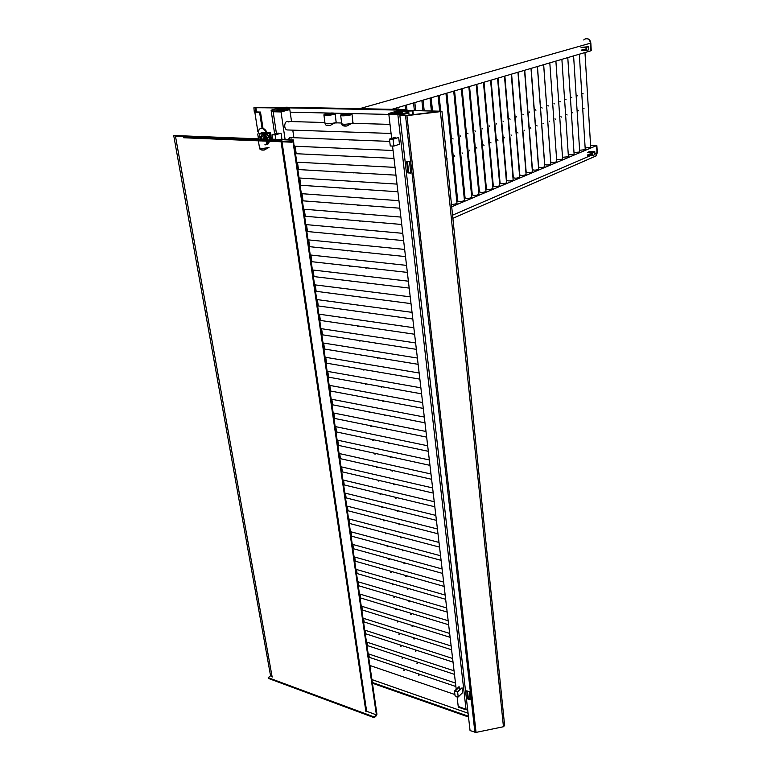 <?xml version="1.0" encoding="UTF-8"?>
<svg xmlns="http://www.w3.org/2000/svg" width="771" height="771" viewBox="0 0 771 771"><rect width="100%" height="100%" fill="white"/><g stroke="black" fill="none" stroke-linecap="round" stroke-linejoin="round"><path stroke-width="1.16" d="M593.795 156.927L595.81 156.041L593.795 156.927L595.81 156.041L597.005 152.783L596.87 145.613L590.576 145.237M596.735 145.468L590.586 145.372L596.581 145.584L597.005 152.783L594.913 153.689L597.284 152.668L596.87 145.613M579.609 150.258L585.256 149.67L579.609 150.258M590.586 145.372L596.581 145.584L451.7 206.753L596.581 145.584L597.005 152.783L595.81 156.041L597.005 152.783M590.702 147.377L585.15 147.974L590.702 147.377L584.967 52.553M585.256 149.67L579.32 54.211M579.725 152.003L573.99 152.571L579.725 152.003L573.595 55.888M574.116 154.364L568.294 154.923L574.116 154.364L567.784 57.603M568.42 156.754L562.512 157.294L568.42 156.754L561.886 59.328M562.637 159.192L556.643 159.684L562.637 159.192L555.891 61.092M556.778 161.659L556.778 161.659C554.397 162.594 552.373 162.72 550.706 162.006L550.706 162.006C552.373 162.72 554.397 162.594 556.778 161.659L549.81 62.885M550.831 164.165L550.831 164.165C548.422 165.119 546.388 165.235 544.712 164.512L544.712 164.512C546.388 165.235 548.422 165.119 550.831 164.165L543.642 64.697M544.789 166.709L544.789 166.709C542.36 167.673 540.307 167.799 538.63 167.066L538.63 167.066C540.307 167.799 542.36 167.673 544.789 166.709L537.368 66.537M538.65 169.283L538.65 169.283C536.202 170.275 534.139 170.391 532.453 169.649L532.453 169.649C534.139 170.391 536.202 170.275 538.65 169.283L530.997 68.417M532.424 171.904L532.424 171.904C529.956 172.906 527.875 173.032 526.179 172.28L526.179 172.28C527.875 173.032 529.956 172.906 532.424 171.904L524.531 70.315M526.101 174.574L526.101 174.574C523.605 175.586 521.514 175.711 519.808 174.95L519.808 174.95C521.514 175.711 523.605 175.586 526.101 174.574L517.948 72.243M519.673 177.272L519.673 177.272C517.158 178.313 515.047 178.438 513.341 177.658L513.341 177.658C515.047 178.438 517.158 178.313 519.673 177.272L511.269 74.209M513.158 180.019L513.158 180.019C510.614 181.069 508.484 181.204 506.769 180.414L506.769 180.414C508.484 181.204 510.614 181.069 513.158 180.019L504.485 76.204M506.528 182.804L506.528 182.804C503.964 183.874 501.815 184.009 500.09 183.209L500.09 183.209C501.815 184.009 503.964 183.874 506.528 182.804L497.584 78.237M499.791 185.638L499.791 185.638C497.208 186.727 495.04 186.861 493.305 186.042L493.305 186.042C495.04 186.861 497.208 186.727 499.791 185.638L490.578 80.29M492.948 188.519L492.948 188.519C490.337 189.627 488.159 189.762 486.414 188.934L486.414 188.934C488.159 189.762 490.337 189.627 492.948 188.519L483.446 82.391M486 191.449L486 191.449C483.359 192.577 481.162 192.711 479.408 191.863L479.408 191.863C481.162 192.711 483.359 192.577 486 191.449L476.199 84.521M478.936 194.417L478.936 194.417C476.266 195.564 474.059 195.709 472.295 194.851L472.295 194.851C474.059 195.709 476.266 195.564 478.936 194.417L468.835 86.689M471.756 197.443L471.756 197.443C469.057 198.61 466.831 198.754 465.058 197.877L465.058 197.877C466.831 198.754 469.057 198.61 471.756 197.443L461.337 88.887M464.45 200.518L464.45 200.518C461.733 201.703 459.477 201.848 457.704 200.961L457.704 200.961C459.477 201.848 461.733 201.703 464.45 200.518L453.714 91.132M457.02 203.64L451.488 204.681L457.02 203.64L445.956 93.407M500.022 182.448L499.531 182.65L500.022 182.448M493.238 185.281L492.679 185.512L493.238 185.281M486.347 188.153L485.72 188.413L486.347 188.153M479.34 191.083L478.646 191.372L479.34 191.083M472.218 194.061L471.457 194.379L472.218 194.061M464.98 197.077L464.142 197.424L464.98 197.077M457.617 200.152L456.711 200.527L457.617 200.152M260.791 128.429C263.335 127.813 265.436 129.21 267.084 132.622C265.436 129.21 263.335 127.813 260.791 128.429C263.335 127.813 265.436 129.21 267.084 132.622L270.505 132.959L271.44 139.127L293.539 140.004L293.953 145.324L293.423 141.671L291.66 142.192L291.563 141.546L293.77 140.891M590.943 50.751L590.557 43.147L591 50.77L391.851 109.318L591 50.77L590.557 43.147C589.603 39.167 587.531 37.904 584.351 39.35C587.531 37.904 589.603 39.167 590.557 43.147C589.603 39.167 587.531 37.904 584.351 39.35L583.714 39.976M445.185 141.074L445.397 141.691M446.823 159.028L446.92 158.402L447.17 159.019M445.06 141.7L445.002 141.122M452.856 138.414L453.059 139.04M454.389 155.665L454.774 156.234M460.22 135.85L460.605 136.419M462.07 152.87L462.272 153.487M467.65 133.277L468.036 133.836M469.433 150.162L469.645 150.779M474.946 130.752L475.322 131.311M476.507 147.569L476.892 148.119M482.126 128.265L482.501 128.824M483.648 144.948L484.024 145.497M489.19 125.818L489.566 126.357M490.664 142.384L491.031 142.924M496.312 123.36L496.505 123.958M497.565 139.85L497.941 140.389M502.981 121.037L503.338 121.587M504.359 137.363L504.726 137.893M509.708 118.715L510.065 119.245M511.048 134.915L511.414 135.445M516.329 116.411L516.686 116.951M517.63 132.506L517.987 133.026M522.844 114.156L523.201 114.686M524.107 130.126L524.463 130.646M529.263 111.93L529.619 112.46M530.487 127.793L530.843 128.314M582.828 93.378L583.155 93.869M583.743 108.277L584.081 108.769M577.228 95.315L577.546 95.816M578.173 110.32L578.51 110.812M571.542 97.291L571.86 97.792M572.516 112.393L572.853 112.884M565.769 99.286L566.107 99.787M566.781 114.493L567.119 114.995M559.91 101.319L560.247 101.82M560.96 116.633L561.298 117.125M553.963 103.372L554.31 103.883M555.043 118.792L555.38 119.293M547.93 105.463L548.277 105.984M549.048 120.989L549.395 121.5M541.801 107.593L542.148 108.104M542.957 123.225L543.304 123.736M535.585 109.742L535.932 110.263M536.77 125.49L537.117 126.001M586.056 49.363L583.435 49.402L581.238 50.51L586.519 50.443L586.326 47.349L581.045 47.416L585.96 47.821L586.095 49.98L581.209 50.048M586.519 50.443L588.745 49.797L588.562 46.703L586.326 47.349M588.562 46.703L581.045 47.416M592.35 154.065L589.805 153.959L587.685 155.318L592.832 155.53L592.648 152.619L587.502 152.407L592.292 153.034L592.417 155.077L587.656 154.884M592.832 155.53L594.971 154.605L594.798 151.694L592.648 152.619M594.798 151.694L589.661 151.492L587.502 152.407M595.019 156.6L596.089 155.925L597.284 152.668M591.232 50.664L590.846 43.07C590.239 39.745 588.514 38.299 585.69 38.714M270.852 139.339L269.725 132.911L262.101 132.631L259.788 133.508L258.458 138.847L257.793 134.578L259.152 129.258C262.14 127.475 264.665 128.863 266.727 133.431M262.998 128.381L260.492 112.055L262.998 128.381L260.492 112.055L255.606 111.92L255.143 107.632L283.689 108.085L278.668 107.979L278.032 108.769M260.492 112.055L255.731 111.949L260.492 112.055L259.586 112.287L262.044 128.217L259.586 112.287L260.492 112.055L254.314 112.065L253.91 107.738L283.651 107.834M264.598 138.847L264.154 135.956M503.453 726.735L440.414 111.641L441.956 111.246L406.49 110.33L440.578 111.342L406.731 115.428L399.889 115.573L470.059 730.6L476.054 732.402L503.453 726.735L504.62 725.463M470.223 699.827L469.308 691.683L466.744 690.816L467.669 698.95L470.223 699.827M467.515 691.076L468.334 698.304L467.669 698.95M468.334 698.304L470.117 698.912M407.878 172.906L410.789 173.07L409.507 161.737L406.587 161.592L407.878 172.906L410.75 172.714M440.414 111.641L406.924 115.631L399.889 115.573M407.464 161.64L408.707 172.608M413.323 114.638L412.899 110.725L405.662 110.581M412.63 114.725L412.206 110.937L412.899 110.725M372.441 683.231L468.508 717.011M468.421 716.23L372.335 682.489M468.074 713.214L371.911 679.588M412.206 110.937L405.016 111.149M283.718 108.287L277.945 108.171M283.767 108.624L283.641 107.776L404.486 110.224L404.582 111.14M404.977 110.783L406.625 110.292L406.548 109.607L285.819 107.208L283.641 107.776M408.187 112.267L408.842 112.845C406.828 113.915 403.166 114.503 397.865 114.609L351.374 113.559M346.892 113.462L334.556 113.173M330.161 113.077L290.175 112.161M406.548 109.607L404.486 110.224M287.352 139.753L290.571 137.595L291.39 138.048M289.78 137.498L290.927 138.028M271.228 111.169L273.165 111.756L271.141 110.629M289.713 109.598L281.03 111.94L273.165 111.756L273.04 110.899L271.093 110.311C273.233 109.299 276.818 108.721 281.839 108.586L289.597 108.769L281.049 111.034L273.04 110.899M370.475 665.681L370.793 667.859L370.273 668.303L370.716 667.898M287.371 121.384L288.537 121.914M285.125 139.667L281.03 111.94M288.171 129.981L287.043 129.942C283.275 128.969 284.47 120.093 288.181 121.481L289.009 121.924M369.261 657.306L368.779 653.981M367.565 645.626L367.063 642.204M365.859 633.849L365.348 630.321M364.134 621.975L363.604 618.352M362.399 610.015L361.859 606.285M360.645 597.959L360.096 594.123M358.881 585.806L358.313 581.854M357.108 573.557L356.52 569.499M355.315 561.201L354.708 557.038M353.513 548.75L352.887 544.48M351.692 536.202L351.056 531.817M349.851 523.548L349.205 519.047M348 510.788L347.335 506.181M346.14 497.921L345.456 493.199M344.251 484.949L343.558 480.121M342.363 471.862L341.64 466.927M340.445 458.678L339.712 453.627M338.517 445.378L337.765 440.212M336.57 431.962L335.799 426.681M334.604 418.441L333.824 413.044M332.629 404.794L331.829 399.291M330.634 391.042L329.815 385.413M328.619 377.164L327.791 371.42M326.586 363.17L325.738 357.31M324.543 349.051L323.675 343.076M322.48 334.807L321.594 328.725M320.389 320.447L319.493 314.24M318.288 305.952L317.373 299.64M316.168 291.332L315.233 284.904M314.028 276.587L313.084 270.033M311.87 261.706L310.906 255.037M309.691 246.691L308.708 239.906M307.494 231.541L306.501 224.65M305.277 216.256L304.266 209.249M303.042 200.836L302.01 193.704M300.786 185.271L299.736 178.034M298.502 169.572L297.442 162.209M296.209 153.718L295.12 146.239M293.886 137.72L292.787 130.135M291.544 121.577L289.809 109.607M391.658 138.423L388.844 114.407L397.865 114.609L397.759 113.684L388.825 113.462L397.325 110.985L406.134 111.169L408.736 111.93C406.722 112.99 403.06 113.578 397.759 113.684M467.66 709.561L466.021 709.214L467.66 709.561M457.058 696.56L458.225 706.496L466.021 709.214L397.865 114.609C403.166 114.503 406.828 113.915 408.842 112.845L409.093 115.149M456.22 689.38L392.545 146.047M383.698 401.46L382.975 401.431L383.698 401.46M367.912 398.501L367.208 398.472L367.912 398.501M366.466 268.057L365.714 268.057L366.466 268.057M350.207 266.226L349.465 266.236L350.207 266.226M368.451 283.42L367.709 283.41L368.451 283.42M352.241 281.454L351.509 281.454L352.241 281.454M370.417 298.637L369.675 298.637L370.417 298.637M354.265 296.546L353.532 296.546L354.265 296.546M372.364 313.73L371.622 313.72L372.364 313.73M356.269 311.503L355.537 311.494L356.269 311.503M374.292 328.677L373.559 328.668L374.292 328.677M358.255 326.326L357.522 326.316L358.255 326.326M376.209 343.5L375.477 343.48L376.209 343.5M360.221 341.013L359.498 341.004L360.221 341.013M378.108 358.178L377.376 358.158L378.108 358.178M362.168 355.576L361.445 355.566L362.168 355.576M379.987 372.74L379.255 372.711L379.987 372.74M364.105 370.013L363.382 369.993L364.105 370.013M381.847 387.158L381.125 387.138L381.847 387.158M366.013 384.315L365.3 384.295L366.013 384.315M385.529 415.636L384.806 415.608L385.529 415.636M369.801 412.562L369.087 412.533L369.801 412.562M387.341 429.688L386.628 429.659L387.341 429.688M371.661 426.498L370.957 426.469L371.661 426.498M389.143 443.614L388.43 443.585L389.143 443.614M373.511 440.318L372.807 440.289L373.511 440.318M390.926 457.425L390.213 457.386L390.926 457.425M375.352 454.023L374.648 453.984L375.352 454.023M392.69 471.12L391.986 471.071L392.69 471.12M377.164 467.602L376.47 467.563L377.164 467.602M394.444 484.689L393.74 484.651L394.444 484.689M378.975 481.065L378.272 481.027L378.975 481.065M396.178 498.143L395.484 498.105L396.178 498.143M380.758 494.423L380.064 494.384L380.758 494.423M397.903 511.491L397.21 511.443L397.903 511.491M382.532 507.665L381.838 507.626L382.532 507.665M399.609 524.723L398.915 524.665L399.609 524.723M384.295 520.801L383.601 520.753L384.295 520.801M401.305 537.84L400.612 537.782L401.305 537.84M386.03 533.821L385.346 533.773L386.03 533.821M402.992 550.851L402.298 550.793L402.992 550.851M387.765 546.735L387.081 546.678L387.765 546.735M404.659 563.746L403.965 563.688L404.659 563.746M389.48 559.544L388.796 559.486L389.48 559.544M419.01 675.213L418.518 675.28M404.264 670.23L403.773 670.298M419.048 675.184L418.383 675.107L419.048 675.184M404.293 670.201L403.638 670.124L404.293 670.201M417.458 663.233L416.966 663.301M402.664 658.328L402.183 658.395M417.496 663.205L416.832 663.127L417.496 663.205M402.703 658.299L402.038 658.232L402.703 658.299M415.897 651.158L415.405 651.225M415.935 651.119L415.27 651.052L415.935 651.119M401.093 646.3L400.428 646.233L401.093 646.3M414.364 638.947L413.69 638.88L414.364 638.947M399.474 634.205L398.809 634.138L399.474 634.205M412.784 626.669L412.1 626.601L412.784 626.669M397.846 622.014L397.171 621.946L397.846 622.014M411.184 614.294L410.5 614.227L411.184 614.294M396.198 609.726L395.523 609.659L396.198 609.726M409.574 601.814L408.89 601.746L409.574 601.814M394.54 597.332L393.865 597.274L394.54 597.332M407.946 589.227L407.261 589.169L407.946 589.227M392.863 584.832L392.188 584.775L392.863 584.832M406.307 576.544L405.623 576.486L406.307 576.544M391.176 572.236L390.502 572.188L391.176 572.236M364.461 252.551L363.71 252.551L364.461 252.551M348.145 250.864L347.403 250.864L348.145 250.864M362.447 236.899L361.686 236.909L362.447 236.899M346.073 235.357L345.331 235.367L346.073 235.357M360.404 221.113L359.643 221.123L360.404 221.113M343.972 219.706L343.23 219.716L343.972 219.706M358.342 205.173L357.58 205.182L358.342 205.173M341.861 203.92L341.11 203.929L341.861 203.92M356.269 189.078L355.508 189.097L356.269 189.078M339.732 187.979L338.97 187.989L339.732 187.979M354.168 172.839L353.407 172.858L354.168 172.839M337.573 171.885L336.821 171.914L337.573 171.885M352.048 156.446L351.287 156.474L352.048 156.446M335.395 155.646L334.643 155.675L335.395 155.646M349.918 139.898L349.138 139.927L349.918 139.898M333.207 139.262L332.446 139.291L333.207 139.262M336.127 123.052L334.98 122.82L330.065 125.509L326.316 125.181M323.887 114.84C324.948 115.698 328.273 115.573 333.872 114.474L335.183 113.906L334.71 113.27M332.918 114.012L333.429 113.848C337.274 112.354 323.579 113.491 325.034 114.551C326.837 114.937 329.468 114.763 332.918 114.012M333.477 114.021L334.643 113.221C332.079 112.759 328.832 113.029 324.89 114.031C324.205 115.168 327.068 115.158 333.477 114.021M333.535 113.809L325.516 114.686M352.983 123.774L351.827 123.302L346.873 126.02L342.999 125.663M340.628 115.236C339.192 116.498 351.171 115.525 352.029 114.31L351.547 113.665M342.777 114.243L341.794 114.937C344.02 115.351 346.834 115.12 350.246 114.253C350.824 113.26 348.338 113.26 342.777 114.243M342.208 114.233L341.649 114.407C337.081 116.18 353.243 114.869 351.48 113.616C349.34 113.144 346.256 113.347 342.208 114.233M350.362 114.214L342.266 115.081M459.689 689.505L458.918 686.768L454.495 691.038L457.646 692.107L462.06 687.828L457.502 691.626L455.304 690.874L459.391 686.932M454.495 691.038L455.063 695.885L458.215 696.955L457.646 692.107M458.215 696.955L462.61 692.666L462.06 687.828M395.725 138.202L395.089 137.305L389.461 139.127L393.065 139.262L398.684 137.431L392.95 139.108L390.425 139.011L395.629 137.325M389.461 139.127L390.271 145.96L393.865 146.105L393.065 139.262M393.865 146.105L399.465 144.235L398.684 137.431M278.485 133.797L277.917 133.104L272.028 134.78L275.16 134.906L281.049 133.219L275.131 134.761L272.934 134.674L278.389 133.123M275.825 139.3L275.16 134.906M281.984 139.541L281.049 133.219M272.683 139.175L272.028 134.78M370.359 668.91L370.745 668.418M458.302 706.448L467.727 710.197M458.35 706.544L458.456 707.19L466.098 709.85M289.655 109.598L281.174 111.901L273.165 111.756L276.423 133.528M388.825 113.482L388.931 114.378L388.883 113.491M258.401 140.833L259.47 147.743C260.396 148.678 263.576 148.562 268.992 147.425L264.251 150.027L261.167 149.853M258.227 139.744C258.796 140.582 261.706 140.544 266.959 139.609M260.29 138.741L259.345 139.474L266.265 139.098M265.802 137.807L264.453 137.903M259.22 138.915C258.208 140.052 260.752 140.12 266.833 139.108M265.928 138.163L263.692 138.809L266.101 138.828M265.879 138.028L264.53 138.414M262.757 134.414L265.002 133.47C267.604 133.903 269.291 135.869 270.081 139.358L269.204 133.614L261.899 133.354L259.817 134.144L258.661 139.204M270.38 139.32L269.503 133.537L261.167 133.422M260.338 139.281L261.485 135.089C264.993 131.407 270.794 140.939 267.026 144.206L265.06 144.958M260.396 139.686C260.531 134.713 262.448 133.547 266.14 136.159C268.732 140.698 268.308 143.579 264.877 144.784M266.168 143.098C267.72 139.715 266.824 137.267 263.489 135.754L262.034 136.303L261.224 139.705M255.143 107.632L255.731 111.949L255.143 107.632L255.856 107.516L283.689 108.085L255.856 107.516L255.143 107.632L255.818 111.949L255.153 107.622M253.89 107.786L256.733 107.285L253.91 107.738L254.314 112.065L253.89 107.786M262.044 128.217L259.586 112.287L254.314 112.065L254.835 112.181L257.861 131.677M259.586 112.287L254.835 112.181M374.243 717.695L374.128 716.934L268.202 677.67L268.327 678.384L374.243 717.695L376.393 715.719L376.942 714.206L294.3 145.218M292.941 141.141L292.807 140.216L293.539 140.004M374.128 716.934L376.402 714.871L293.028 141.787M268.202 677.67L270.563 675.81L173.706 135.474L258.603 138.857L173.706 135.474M376.402 714.871L366.639 711.267L282.003 141.797M272.038 676.36L270.563 675.81M292.807 140.216L271.44 139.127M266.862 139.185L261.812 138.982L266.862 139.185M258.671 140.216L183.565 137.161L183.671 137.758L260.723 140.929M183.565 137.161L185.368 136.679M291.563 141.546L267.903 140.582M267.055 140.553L261.591 140.332M261.591 140.958L267.026 141.18M267.903 141.218L291.66 142.192M269.542 140.071L280.885 140.524L281.704 139.773L281.907 141.16M266.12 138.915L263.692 138.819M258.748 139.638L175.48 136.274L272.163 677.083M175.48 136.274L175.412 135.542M365.926 711.72L281.068 141.758M267.017 139.965L265.455 139.908M590.837 155.453L452.558 215.176L590.837 155.453M590.557 43.147L359.614 108.672L590.846 43.07M265.234 136.506L265.658 137.199M256.55 111.968L255.856 107.516M474.907 732.344L405.546 115.708M406.924 115.631L476.054 732.402M323.926 115.139L325.015 123.167C326.085 124.064 329.4 123.948 334.98 122.82L336.252 121.934M340.676 115.534L341.736 123.639C342.835 124.565 346.198 124.449 351.827 123.302L353.06 122.416M370.678 667.956L370.764 668.563M458.379 706.554L458.456 707.19M281.174 111.901L281.049 111.034M280.875 111.93L280.74 111.072M277.56 110.61C275.478 109.983 277.493 109.453 283.603 109.01C285.713 109.627 283.699 110.157 277.56 110.61M289.665 109.646L289.539 108.788M276.741 110.552L284.518 109.655M389.018 114.407L388.912 113.491M401.228 111.487C404.043 112.161 402.115 112.739 395.456 113.212C392.68 112.527 394.598 111.959 401.228 111.487M394.222 113.096L402.558 112.258M269.908 133.123L270.505 132.959M269.725 132.911L270.313 132.737M269.551 140.65C269.233 136.843 267.633 134.617 264.771 133.971L263.296 134.347M266.564 144.572L268.366 143.811L269.503 141.286M264.183 135.889L263.605 139.05M595.81 156.041L452.876 218.309L596.089 155.925M440.694 111.024L439.094 95.431M396.622 109.415L396.448 107.959M405.546 109.588L405.074 105.425M398.135 109.443L397.913 107.535M414.374 110.494L413.545 102.938M407.04 110.34L406.452 105.02M422.961 110.667L421.862 100.49M415.694 110.523L414.827 102.562M431.375 110.841L430.035 98.09M424.185 110.696L423.057 100.143M439.634 111.005L438.063 95.729M432.521 110.86L431.143 97.763M457.723 201.164L446.901 93.127M465.077 198.08L454.582 90.872M472.315 195.034L462.128 88.655M479.427 192.046L469.549 86.477M486.434 189.107L476.854 84.328M493.324 186.216L484.024 82.218M500.109 183.373L491.088 80.145M506.778 180.568L498.037 78.102M513.351 177.812L504.87 76.088M519.818 175.104L511.597 74.112M526.188 172.425L518.218 72.166M532.462 169.793L524.733 70.257M550.716 162.141L543.671 64.687M544.721 164.657L537.454 66.508M538.64 167.201L531.142 68.368M264.896 136.245L266.149 139.127M441.956 111.246L504.658 725.781M271.276 111.487L274.486 132.824M331.183 399.166L424.301 417.053M329.988 390.916L423.289 408.399M312.419 269.956L408.379 281.184M311.205 261.629L407.358 272.404M314.578 284.817L410.22 296.835M313.363 276.51L409.189 288.084M316.717 299.543L412.032 312.351M315.503 291.245L411.01 303.61M318.837 314.144L413.834 327.723M317.633 305.865L412.813 319.001M320.938 328.619L415.617 342.95M319.734 320.35L414.605 334.238M323.02 342.97L417.39 358.043M321.815 334.71L416.369 349.35M325.083 357.204L419.145 372.991M323.887 348.945L418.123 364.317M327.135 371.304L420.879 387.813M325.94 363.054L419.867 379.139M329.169 385.298L422.595 402.501M327.974 377.048L421.583 393.836M333.178 412.919L425.997 431.481M331.983 404.669L424.985 422.836M335.163 426.546L427.674 445.773M333.959 418.306L426.662 437.138M337.12 440.068L429.331 459.95M335.925 431.827L428.319 451.305M339.076 453.483L430.979 473.992M337.871 445.233L429.967 465.356M341.004 466.783L432.608 487.918M339.809 458.533L431.596 479.283M342.922 479.967L434.227 501.728M341.717 471.717L433.215 493.093M344.82 493.045L435.827 515.404M343.615 484.795L434.815 506.769M346.699 506.017L437.417 528.973M345.504 497.758L436.405 520.338M348.569 518.883L438.998 542.418M347.374 510.624L437.986 533.783M350.429 531.653L440.559 555.756M349.224 523.374L439.547 547.111M352.26 544.307L442.111 568.979M351.065 536.028L441.099 560.334M354.091 556.864L443.643 582.086M352.887 548.576L442.631 573.431M369.868 665.469L454.909 694.546M368.644 657.094L455.883 686.518M368.162 653.779L455.478 683.067M366.948 645.423L454.456 674.365M366.456 642.002L454.042 670.809M365.242 633.646L453.02 662.116M364.731 630.129L452.596 658.453M363.517 621.783L451.575 649.76M362.987 618.159L451.131 645.982M361.782 609.822L450.119 637.309M361.242 606.093L449.657 633.415M360.028 597.776L448.645 624.751M359.469 593.93L448.173 620.742M358.264 585.623L447.161 612.078M357.696 581.671L446.679 607.962M356.491 573.373L445.657 599.308M355.894 569.316L445.166 595.077M354.689 561.028L444.154 586.423M310.241 254.97L406.529 265.378M309.026 246.624L405.498 256.579M308.043 239.848L404.659 249.428M306.829 231.483L403.628 240.61M305.827 224.583L402.78 233.334M304.603 216.208L401.739 224.477M303.591 209.192L400.872 217.075M302.367 200.788L399.831 208.199M301.336 193.656L398.944 200.672M300.112 185.233L397.903 191.757M299.052 177.985L397.007 184.105M297.828 169.524L337.293 171.798M337.659 171.817L353.879 172.743M354.255 172.771L395.957 175.162M296.758 162.17L395.051 167.384M295.524 153.68L334.971 155.569M335.501 155.597L351.615 156.368M352.154 156.397L394 158.402M294.445 146.211L393.065 150.499M289.462 137.546L332.667 139.204M333.303 139.233L349.369 139.84M350.015 139.869L389.731 141.392M390.01 124.382L351.865 123.293M341.649 123.003L335.019 122.811M324.928 122.531L287.034 121.442M391.07 133.45L287.043 129.942M336.195 122.849L335.183 113.906M330.065 125.509C326.798 125.837 325.131 125.153 325.034 123.466M346.873 126.02C343.5 126.328 341.784 125.634 341.746 123.938M353.012 123.331L352.029 114.31M370.803 668.505L370.716 667.917M458.369 707.084L458.311 706.525M276.702 110.59L277.387 110.6M289.597 108.769L289.713 109.617M408.736 111.93L408.842 112.845M395.253 113.202L394.174 113.096M264.251 150.027C261.292 150.326 259.711 149.67 259.499 148.061M268.366 143.811L267.026 144.206M262.034 136.303L263.836 135.792M264.202 135.889L263.73 139.059"/></g></svg>
